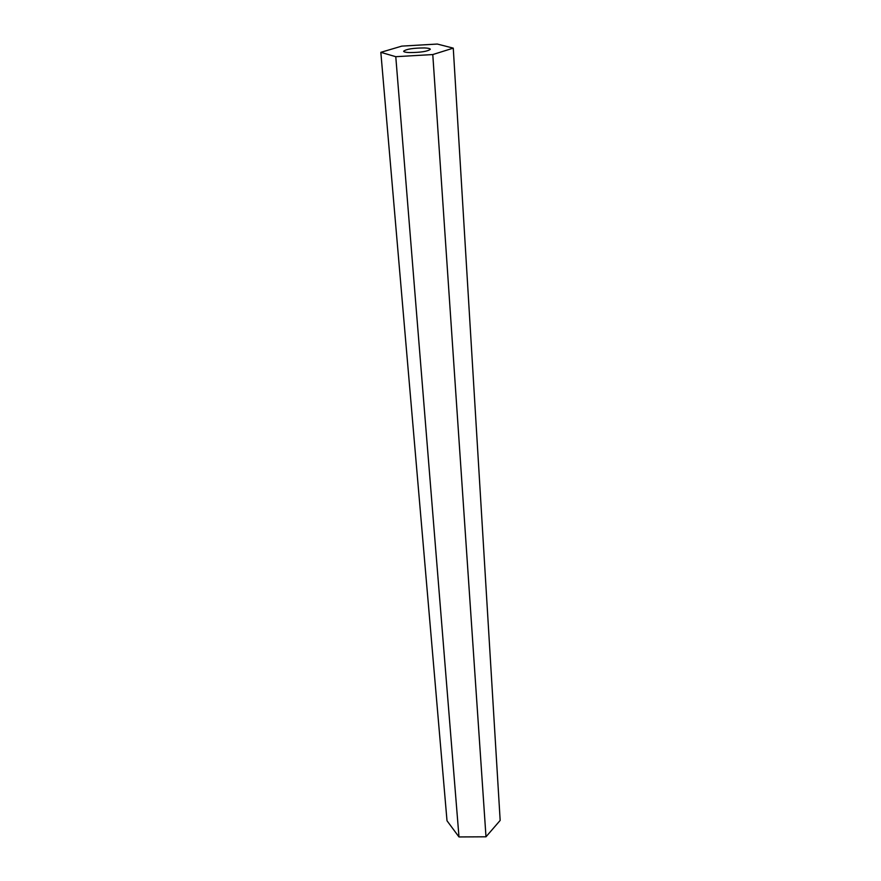 <?xml version="1.0" encoding="UTF-8"?>
<svg xmlns="http://www.w3.org/2000/svg" width="881" height="881" viewBox="0 0 881 881"><rect width="100%" height="100%" fill="white"/><g stroke="black" fill="none" stroke-linecap="round" stroke-linejoin="round"><path stroke-width="1.32" d="M409.291 52.574C420.744 52.519 427.759 51.417 430.313 49.281C430.126 48.554 428.199 48.103 424.532 47.937C413.145 48.003 406.185 49.105 403.619 51.241C403.795 51.957 405.678 52.397 409.291 52.574M437.306 44.05L401.846 46.109L380.834 52.331L447.008 820.773L458.99 836.95L485.993 836.796L500.166 820.42L453.263 48.136L437.306 44.05M380.834 52.331L395.778 56.692L458.99 836.95M395.778 56.692L432.78 54.556L485.993 836.796M432.78 54.556L453.263 48.136"/></g></svg>
